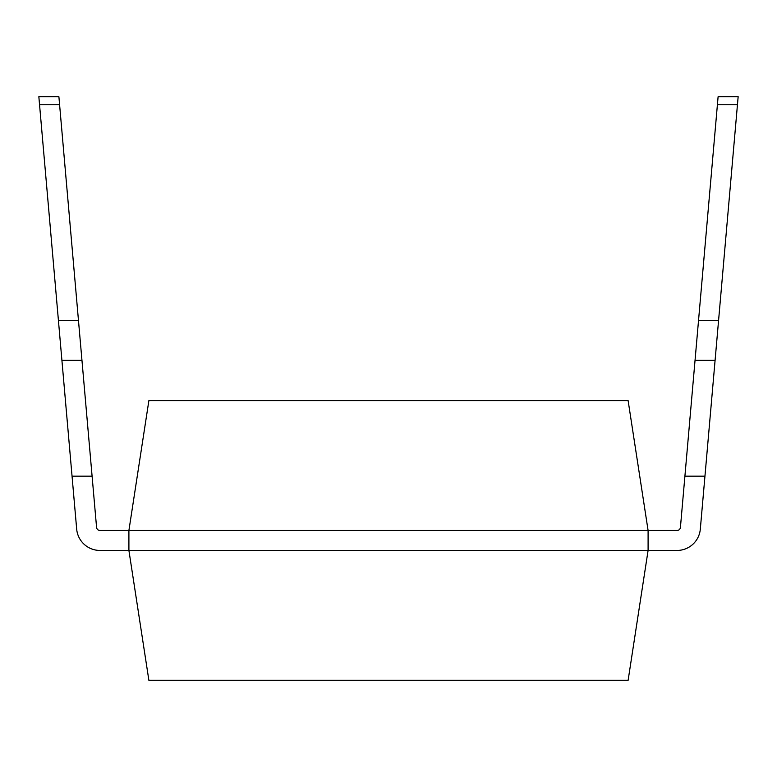 <?xml version="1.0" encoding="UTF-8"?>
<svg xmlns="http://www.w3.org/2000/svg" width="777" height="777" viewBox="0 0 777 777"><rect width="100%" height="100%" fill="white"/><g stroke="black" fill="none" stroke-linecap="round" stroke-linejoin="round"><path stroke-width="1.17" d="M99.951 530.477A3.399 3.399 0 0 1 96.571 527.379A3.399 3.399 0 0 0 99.951 530.477L128.904 530.477L128.904 550.446L648.096 550.446L648.096 530.477L628.127 400.679L148.873 400.679L128.904 530.477L677.049 530.477A3.399 3.399 0 0 0 680.429 527.379A3.399 3.399 0 0 1 677.049 530.477M648.096 550.446L677.049 550.446L648.096 550.446L628.127 680.254L148.873 680.254L128.904 550.446L99.951 550.446L128.904 550.446M59.596 104.74L92.094 476.165L72.047 476.165L76.68 529.118L38.85 96.746L58.897 96.746L59.596 104.74L39.549 104.74M677.049 550.446A23.368 23.368 0 0 0 700.32 529.118L738.15 96.746L718.103 96.746L680.429 527.379M96.571 527.379L92.094 476.165M715.093 360.343L695.046 360.343M704.953 476.165L684.906 476.165M81.954 360.343L61.907 360.343M99.951 550.446A23.368 23.368 0 0 1 76.68 529.118M718.579 320.406L698.533 320.406M737.451 104.74L717.404 104.74M78.467 320.406L58.421 320.406"/></g></svg>
